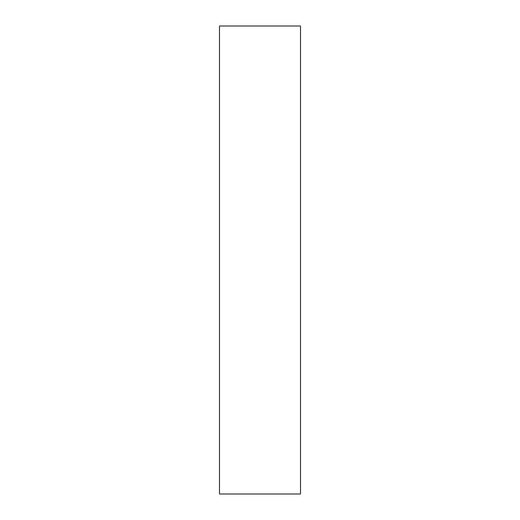 <?xml version="1.0" encoding="UTF-8"?>
<svg xmlns="http://www.w3.org/2000/svg" width="520" height="520" viewBox="0 0 520 520"><rect width="100%" height="100%" fill="white"/><g stroke="black" fill="none" stroke-linecap="round" stroke-linejoin="round"><path stroke-width="0.78" d="M219.486 494L300.514 494L300.514 26L219.486 26L219.486 494"/></g></svg>
